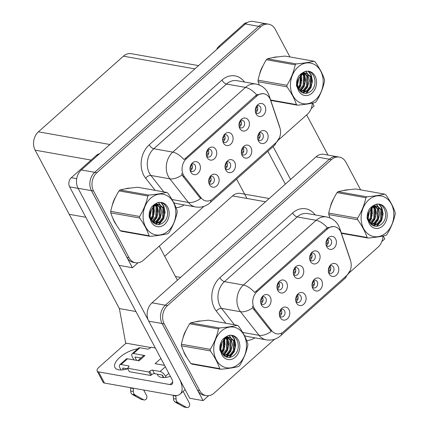 <?xml version="1.0" encoding="UTF-8"?>
<svg xmlns="http://www.w3.org/2000/svg" width="429" height="429" viewBox="0 0 429 429"><rect width="100%" height="100%" fill="white"/><g stroke="black" fill="none" stroke-linecap="round" stroke-linejoin="round"><path stroke-width="0.64" d="M293.522 274.351A3.952 3.105 100.1 0 0 295.168 275.386A3.952 3.105 100.1 0 0 298.418 273.488A3.952 3.105 100.1 0 0 298.509 269.128A3.952 3.105 100.1 0 0 296.546 267.599A3.952 3.105 100.1 0 0 294.648 268.007M294.841 267.894A3.952 3.105 -79.9 0 1 295.302 268.559A3.952 3.105 -79.9 0 1 293.667 274.522M294.112 275.906A6.585 5.175 100.1 0 0 301.314 277.198A6.585 5.175 100.1 0 0 302.954 268.028A6.585 5.175 100.1 0 0 295.393 267.079A6.585 5.175 100.1 0 0 293.903 275.472A6.585 5.175 100.1 0 0 294.112 275.906M312.226 286.894A3.952 3.105 100.1 0 0 313.867 287.923A3.952 3.105 100.1 0 0 317.117 286.03A3.952 3.105 100.1 0 0 317.213 281.671A3.952 3.105 100.1 0 0 315.251 280.142A3.952 3.105 100.1 0 0 313.352 280.55M313.545 280.437A3.952 3.105 -79.9 0 1 314.007 281.102A3.952 3.105 -79.9 0 1 312.366 287.06M312.811 288.449A6.585 5.175 100.1 0 0 320.013 289.741A6.585 5.175 100.1 0 0 321.653 280.571A6.585 5.175 100.1 0 0 314.092 279.622A6.585 5.175 100.1 0 0 312.602 288.015A6.585 5.175 100.1 0 0 312.811 288.449M309.856 259.808A3.952 3.105 100.1 0 0 311.502 260.843A3.952 3.105 100.1 0 0 314.752 258.944A3.952 3.105 100.1 0 0 314.843 254.59A3.952 3.105 100.1 0 0 312.88 253.062A3.952 3.105 100.1 0 0 310.982 253.469M311.175 253.357A3.952 3.105 -79.9 0 1 311.636 254.022A3.952 3.105 -79.9 0 1 310.001 259.979M310.44 261.363A6.585 5.175 100.1 0 0 317.648 262.661A6.585 5.175 100.1 0 0 319.289 253.491A6.585 5.175 100.1 0 0 311.722 252.542A6.585 5.175 100.1 0 0 310.237 260.934A6.585 5.175 100.1 0 0 310.44 261.363M326.19 245.27A3.952 3.105 100.1 0 0 327.836 246.305A3.952 3.105 100.1 0 0 331.086 244.407A3.952 3.105 100.1 0 0 331.177 240.052A3.952 3.105 100.1 0 0 329.215 238.524A3.952 3.105 100.1 0 0 327.316 238.926M327.509 238.814A3.952 3.105 -79.9 0 1 327.971 239.479A3.952 3.105 -79.9 0 1 326.335 245.442M326.775 246.825A6.585 5.175 100.1 0 0 333.982 248.118A6.585 5.175 100.1 0 0 335.623 238.948A6.585 5.175 100.1 0 0 328.056 238.004A6.585 5.175 100.1 0 0 326.566 246.391A6.585 5.175 100.1 0 0 326.775 246.825M277.188 288.889A3.952 3.105 100.1 0 0 278.834 289.924A3.952 3.105 100.1 0 0 282.084 288.025A3.952 3.105 100.1 0 0 282.18 283.671A3.952 3.105 100.1 0 0 280.217 282.143A3.952 3.105 100.1 0 0 278.314 282.545M278.507 282.438A3.952 3.105 -79.9 0 1 278.968 283.102A3.952 3.105 -79.9 0 1 277.332 289.06M277.777 290.444A6.585 5.175 100.1 0 0 284.979 291.741A6.585 5.175 100.1 0 0 286.62 282.572A6.585 5.175 100.1 0 0 279.059 281.622A6.585 5.175 100.1 0 0 277.568 290.015A6.585 5.175 100.1 0 0 277.777 290.444M260.859 303.432A3.952 3.105 100.1 0 0 262.5 304.461A3.952 3.105 100.1 0 0 265.749 302.568A3.952 3.105 100.1 0 0 265.846 298.209A3.952 3.105 100.1 0 0 263.883 296.68A3.952 3.105 100.1 0 0 261.98 297.088M262.173 296.975A3.952 3.105 -79.9 0 1 262.634 297.64A3.952 3.105 -79.9 0 1 260.998 303.598M261.443 304.981A6.585 5.175 100.1 0 0 268.645 306.279A6.585 5.175 100.1 0 0 270.286 297.109A6.585 5.175 100.1 0 0 262.725 296.16A6.585 5.175 100.1 0 0 261.234 304.552A6.585 5.175 100.1 0 0 261.443 304.981M279.558 315.969A3.952 3.105 100.1 0 0 281.204 317.004A3.952 3.105 100.1 0 0 284.454 315.106A3.952 3.105 100.1 0 0 284.545 310.752A3.952 3.105 100.1 0 0 282.582 309.223A3.952 3.105 100.1 0 0 280.684 309.631M280.877 309.518A3.952 3.105 -79.9 0 1 281.338 310.183A3.952 3.105 -79.9 0 1 279.703 316.141M280.142 317.524A6.585 5.175 100.1 0 0 287.35 318.822A6.585 5.175 100.1 0 0 288.99 309.652A6.585 5.175 100.1 0 0 281.424 308.703A6.585 5.175 100.1 0 0 279.933 317.095A6.585 5.175 100.1 0 0 280.142 317.524M295.892 301.431A3.952 3.105 100.1 0 0 297.533 302.466A3.952 3.105 100.1 0 0 300.783 300.568A3.952 3.105 100.1 0 0 300.879 296.214A3.952 3.105 100.1 0 0 298.916 294.685A3.952 3.105 100.1 0 0 297.018 295.088M297.211 294.975A3.952 3.105 -79.9 0 1 297.672 295.645A3.952 3.105 -79.9 0 1 296.031 301.603M296.477 302.987A6.585 5.175 100.1 0 0 303.684 304.279A6.585 5.175 100.1 0 0 305.319 295.114A6.585 5.175 100.1 0 0 297.758 294.165A6.585 5.175 100.1 0 0 296.267 302.558A6.585 5.175 100.1 0 0 296.477 302.987M328.56 272.351A3.952 3.105 100.1 0 0 330.201 273.386A3.952 3.105 100.1 0 0 333.451 271.487A3.952 3.105 100.1 0 0 333.548 267.133A3.952 3.105 100.1 0 0 331.585 265.605A3.952 3.105 100.1 0 0 329.686 266.007M329.874 265.9A3.952 3.105 -79.9 0 1 330.335 266.565A3.952 3.105 -79.9 0 1 328.7 272.522M329.145 273.906A6.585 5.175 100.1 0 0 336.347 275.204A6.585 5.175 100.1 0 0 337.988 266.034A6.585 5.175 100.1 0 0 330.427 265.084A6.585 5.175 100.1 0 0 328.936 273.477A6.585 5.175 100.1 0 0 329.145 273.906M254.172 308.06A11.856 9.315 100.1 0 0 255.164 309.588L271.788 330.764A11.856 9.315 100.1 0 0 276.684 333.826A11.856 9.315 100.1 0 0 283.762 331.569L346.83 275.429A11.856 9.315 100.1 0 0 350.531 260.666L341.189 233.011A11.856 9.315 100.1 0 0 334.55 226.684A11.856 9.315 100.1 0 0 327.472 228.936L257.127 291.559A11.856 9.315 100.1 0 0 254.172 308.06M164.715 256.301L232.55 195.908A13.17 10.35 -79.9 0 1 240.417 193.404L269.197 198.514M203.083 400.627L189.72 398.251L148.729 321.165A13.17 10.35 100.1 0 1 152.011 302.831L315.996 156.853A13.17 10.35 100.1 0 1 323.863 154.343L337.226 156.719A13.17 10.35 100.1 0 0 329.365 159.223L165.379 305.201A13.17 10.35 100.1 0 0 162.098 323.541L203.083 400.627L208.612 395.704M381.864 241.479L384.759 238.899L383.204 235.982M236.626 179.065L246.943 198.466M198.536 65.616L131.258 53.673A13.17 10.35 -79.9 0 0 123.391 56.183L38.422 131.821A13.17 10.35 -79.9 0 0 35.14 150.155L69.262 214.339L85.832 217.278L69.262 214.339L119.375 308.585L135.945 311.529M150.735 347.544L125.649 343.087L119.375 308.585M222.86 141.452A3.952 3.105 100.1 0 0 224.506 142.487A3.952 3.105 100.1 0 0 227.756 140.589A3.952 3.105 100.1 0 0 227.847 136.234A3.952 3.105 100.1 0 0 225.885 134.706A3.952 3.105 100.1 0 0 223.986 135.114M224.179 135.001A3.952 3.105 -79.9 0 1 224.64 135.666A3.952 3.105 -79.9 0 1 223.005 141.624M223.445 143.007A6.585 5.175 100.1 0 0 230.652 144.305A6.585 5.175 100.1 0 0 232.293 135.135A6.585 5.175 100.1 0 0 224.726 134.186A6.585 5.175 100.1 0 0 223.241 142.578A6.585 5.175 100.1 0 0 223.445 143.007M241.565 153.995A3.952 3.105 100.1 0 0 243.205 155.03A3.952 3.105 100.1 0 0 246.455 153.132A3.952 3.105 100.1 0 0 246.552 148.777A3.952 3.105 100.1 0 0 244.589 147.249A3.952 3.105 100.1 0 0 242.691 147.651M242.884 147.544A3.952 3.105 -79.9 0 1 243.345 148.209A3.952 3.105 -79.9 0 1 241.704 154.167M242.149 155.55A6.585 5.175 100.1 0 0 249.351 156.848A6.585 5.175 100.1 0 0 250.992 147.678A6.585 5.175 100.1 0 0 243.431 146.729A6.585 5.175 100.1 0 0 241.94 155.121A6.585 5.175 100.1 0 0 242.149 155.55M239.194 126.914A3.952 3.105 100.1 0 0 240.841 127.949A3.952 3.105 100.1 0 0 244.09 126.051A3.952 3.105 100.1 0 0 244.181 121.697A3.952 3.105 100.1 0 0 242.219 120.168A3.952 3.105 100.1 0 0 240.32 120.57M240.513 120.458A3.952 3.105 -79.9 0 1 240.975 121.123A3.952 3.105 -79.9 0 1 239.339 127.086M239.779 128.469A6.585 5.175 100.1 0 0 246.986 129.762A6.585 5.175 100.1 0 0 248.627 120.592A6.585 5.175 100.1 0 0 241.06 119.648A6.585 5.175 100.1 0 0 239.575 128.035A6.585 5.175 100.1 0 0 239.779 128.469M255.528 112.371A3.952 3.105 100.1 0 0 257.175 113.406A3.952 3.105 100.1 0 0 260.424 111.508A3.952 3.105 100.1 0 0 260.516 107.153A3.952 3.105 100.1 0 0 258.553 105.625A3.952 3.105 100.1 0 0 256.655 106.033M256.848 105.92A3.952 3.105 -79.9 0 1 257.309 106.585A3.952 3.105 -79.9 0 1 255.673 112.543M256.113 113.926A6.585 5.175 100.1 0 0 263.32 115.224A6.585 5.175 100.1 0 0 264.961 106.054A6.585 5.175 100.1 0 0 257.395 105.105A6.585 5.175 100.1 0 0 255.904 113.497A6.585 5.175 100.1 0 0 256.113 113.926M206.526 155.995A3.952 3.105 100.1 0 0 208.172 157.03A3.952 3.105 100.1 0 0 211.422 155.132A3.952 3.105 100.1 0 0 211.518 150.772A3.952 3.105 100.1 0 0 209.556 149.244A3.952 3.105 100.1 0 0 207.652 149.651M207.845 149.539A3.952 3.105 -79.9 0 1 208.306 150.204A3.952 3.105 -79.9 0 1 206.671 156.167M207.116 157.55A6.585 5.175 100.1 0 0 214.318 158.843A6.585 5.175 100.1 0 0 215.959 149.673A6.585 5.175 100.1 0 0 208.397 148.724A6.585 5.175 100.1 0 0 206.907 157.116A6.585 5.175 100.1 0 0 207.116 157.55M190.192 170.533A3.952 3.105 100.1 0 0 191.838 171.568A3.952 3.105 100.1 0 0 195.088 169.669A3.952 3.105 100.1 0 0 195.184 165.315A3.952 3.105 100.1 0 0 193.222 163.787A3.952 3.105 100.1 0 0 191.318 164.189M191.511 164.082A3.952 3.105 -79.9 0 1 191.972 164.747A3.952 3.105 -79.9 0 1 190.337 170.704M190.782 172.088A6.585 5.175 100.1 0 0 197.983 173.386A6.585 5.175 100.1 0 0 199.624 164.216A6.585 5.175 100.1 0 0 192.063 163.267A6.585 5.175 100.1 0 0 190.573 171.659A6.585 5.175 100.1 0 0 190.782 172.088M208.896 183.076A3.952 3.105 100.1 0 0 210.537 184.111A3.952 3.105 100.1 0 0 213.787 182.212A3.952 3.105 100.1 0 0 213.883 177.858A3.952 3.105 100.1 0 0 211.921 176.33A3.952 3.105 100.1 0 0 210.022 176.732M210.215 176.619A3.952 3.105 -79.9 0 1 210.677 177.29A3.952 3.105 -79.9 0 1 209.036 183.247M209.481 184.631A6.585 5.175 100.1 0 0 216.688 185.923A6.585 5.175 100.1 0 0 218.329 176.759A6.585 5.175 100.1 0 0 210.762 175.81A6.585 5.175 100.1 0 0 209.272 184.202A6.585 5.175 100.1 0 0 209.481 184.631M225.23 168.538A3.952 3.105 100.1 0 0 226.871 169.568A3.952 3.105 100.1 0 0 230.121 167.675A3.952 3.105 100.1 0 0 230.217 163.315A3.952 3.105 100.1 0 0 228.255 161.787A3.952 3.105 100.1 0 0 226.356 162.194M226.55 162.082A3.952 3.105 -79.9 0 1 227.011 162.747A3.952 3.105 -79.9 0 1 225.37 168.704M225.815 170.088A6.585 5.175 100.1 0 0 233.017 171.386A6.585 5.175 100.1 0 0 234.658 162.216A6.585 5.175 100.1 0 0 227.097 161.266A6.585 5.175 100.1 0 0 225.606 169.659A6.585 5.175 100.1 0 0 225.815 170.088M257.899 139.457A3.952 3.105 100.1 0 0 259.54 140.492A3.952 3.105 100.1 0 0 262.789 138.594A3.952 3.105 100.1 0 0 262.886 134.239A3.952 3.105 100.1 0 0 260.923 132.706A3.952 3.105 100.1 0 0 259.019 133.113M259.213 133.001A3.952 3.105 -79.9 0 1 259.674 133.666A3.952 3.105 -79.9 0 1 258.038 139.629M258.483 141.012A6.585 5.175 100.1 0 0 265.685 142.305A6.585 5.175 100.1 0 0 267.326 133.135A6.585 5.175 100.1 0 0 259.765 132.186A6.585 5.175 100.1 0 0 258.274 140.578A6.585 5.175 100.1 0 0 258.483 141.012M183.51 175.166A11.856 9.315 100.1 0 0 184.502 176.694L201.126 197.871A11.856 9.315 100.1 0 0 206.022 200.928A11.856 9.315 100.1 0 0 213.1 198.675L276.169 142.53A11.856 9.315 100.1 0 0 279.869 127.772L270.527 100.113A11.856 9.315 100.1 0 0 263.889 93.785A11.856 9.315 100.1 0 0 256.81 96.042L186.465 158.66A11.856 9.315 100.1 0 0 183.51 175.166M132.422 267.728L119.053 265.358L78.067 188.272A13.17 10.35 100.1 0 1 81.349 169.932L245.334 23.954A13.17 10.35 100.1 0 1 253.201 21.45L266.565 23.82A13.17 10.35 100.1 0 0 258.698 26.33L94.718 172.308A13.17 10.35 100.1 0 0 91.436 190.642L132.422 267.728L137.95 262.811M311.197 108.585L314.098 106.006L312.543 103.083M183.51 351.104A21.075 16.565 100.1 0 0 184.958 354.552A21.075 16.565 100.1 0 0 186.824 357.405M281.681 333.011A15.369 6.73 -131.7 0 1 280.523 335.789C276.442 339.312 271.702 340.669 266.307 339.859A17.562 13.803 -79.9 0 1 259.052 335.328L240.53 311.733A17.562 13.803 -79.9 0 1 239.06 309.47A17.562 13.803 -79.9 0 1 243.436 285.017A15.369 6.73 48.3 0 1 254.719 292.481L326.142 228.7L327.424 227.761L333.472 226.491L334.55 226.684M242.648 332.416L259.052 335.328A15.369 7.776 -38.1 0 0 271.241 331.483L253.705 309.33L252.236 306.36M360.612 189.849L345.908 162.194A13.17 10.35 100.1 0 0 339.366 157.1L337.226 156.719A13.17 10.35 100.1 0 0 329.365 159.223L165.379 305.201A13.17 10.35 100.1 0 0 162.098 323.541L197.522 390.165A13.17 10.35 100.1 0 0 204.065 395.259L206.204 395.64A13.17 10.35 100.1 0 0 214.071 393.13L274.619 339.232M200.885 321.01A21.075 16.565 100.1 0 0 196.032 321.755M186.342 329.804A21.075 16.565 100.1 0 0 182.969 338.202M348.241 189.833A21.075 16.565 100.1 0 0 343.388 190.578M333.698 198.632A21.075 16.565 100.1 0 0 330.319 207.03M339.366 157.1A13.17 10.35 100.1 0 0 331.499 159.604L167.519 305.582A13.17 10.35 100.1 0 0 164.237 323.922L199.662 390.54A13.17 10.35 100.1 0 0 206.204 395.64M349.276 272.774L378.051 247.152A13.17 10.35 100.1 0 0 382.931 236.036M112.848 218.211A21.075 16.565 100.1 0 0 114.296 221.659A21.075 16.565 100.1 0 0 116.162 224.512M211.02 200.112A15.369 6.73 -131.7 0 1 209.861 202.896C205.781 206.413 201.04 207.77 195.645 206.966A17.562 13.803 -79.9 0 1 188.39 202.434L169.868 178.834A17.562 13.803 -79.9 0 1 168.399 176.571A17.562 13.803 -79.9 0 1 172.774 152.123A15.369 6.73 48.3 0 1 184.057 159.588L255.48 95.806L256.762 94.868L262.805 93.592L263.889 93.785M171.986 199.523L188.39 202.434A15.369 7.776 -38.1 0 0 200.579 198.584L183.044 176.437L181.574 173.466M289.95 56.955L275.246 29.301A13.17 10.35 100.1 0 0 268.704 24.201L266.565 23.82A13.17 10.35 100.1 0 0 258.698 26.33L94.718 172.308A13.17 10.35 100.1 0 0 91.436 190.642L126.861 257.266A13.17 10.35 100.1 0 0 133.403 262.36L135.543 262.741A13.17 10.35 100.1 0 0 143.409 260.237L203.957 206.333M130.223 188.111A21.075 16.565 100.1 0 0 125.37 188.857M115.68 196.911A21.075 16.565 100.1 0 0 112.301 205.309M277.579 56.939A21.075 16.565 100.1 0 0 272.726 57.684M263.036 65.734A21.075 16.565 100.1 0 0 259.658 74.131M268.704 24.201A13.17 10.35 100.1 0 0 260.837 26.711L96.857 172.689A13.17 10.35 100.1 0 0 93.576 191.023L129 257.647A13.17 10.35 100.1 0 0 135.543 262.741M278.614 139.875L307.389 114.259A13.17 10.35 100.1 0 0 312.269 103.142M328.357 270.013L330.207 266.565L329.713 265.991M328.373 271.246L330.791 269.106M327.922 239.393L327.338 238.91M327.842 239.484L325.992 242.932M326.008 244.165L328.426 242.026M312.022 284.556L313.878 281.102L313.379 280.534M312.044 285.784L314.457 283.649M295.688 299.093L297.544 295.64L297.045 295.072M295.71 300.327L298.128 298.187M279.354 313.637L281.209 310.183L280.711 309.609M279.376 314.865L281.794 312.73M311.588 253.93L311.004 253.453M311.508 254.027L309.658 257.475M309.674 258.703L312.092 256.569M295.254 268.474L294.675 267.991M295.179 268.565L293.323 272.013M293.339 273.241L295.758 271.107M278.92 283.011L278.341 282.534M278.845 283.102L276.989 286.551M277.005 287.784L279.424 285.644M262.586 297.554L262.006 297.072M262.51 297.646L260.655 301.094M260.671 302.322L263.09 300.187M257.716 138.395L260.103 136.449M257.69 137.2L259.652 133.687L259.095 133.07M257.282 106.542L256.698 106.001M255.346 111.293L257.749 109.25M257.234 106.596L255.325 110.076M127.451 368.843A17.562 7.668 152 0 1 114.956 367.551A17.562 7.668 152 0 1 119.771 357.411A17.562 7.668 152 0 1 137.725 348.815M162.055 375L163.422 377.568M97.753 155.33L96.659 155.137L71.305 177.708L76.705 178.662M119.149 265.374L148.15 319.911M159.288 246.096L177.424 280.207M185.14 389.639L180.126 394.106A26.346 11.54 -131.7 0 1 173.734 395.356L104.488 383.065A6.585 2.874 152 0 1 103.094 382.218L97.163 371.058A6.585 2.874 -28 0 0 98.552 371.9L169.938 384.572L172.731 382.089M126.346 343.216A6.585 2.874 -28 0 0 124.319 344.68L98.965 367.251A6.585 2.874 -28 0 0 97.163 371.058M170.426 376.378A17.562 7.668 152 0 1 157.738 375.144A17.562 7.668 152 0 1 157.395 374.158M169.938 384.572A8.784 3.845 48.3 0 0 172.067 384.153A8.784 3.845 48.3 0 0 171.579 378.544L69.664 186.872A6.585 5.175 -79.9 0 1 71.305 177.708M96.659 155.137A6.585 5.175 -79.9 0 1 99.421 153.845M180.126 394.106A26.346 11.54 -131.7 0 0 179.767 379.542M245.109 24.153L244.015 23.96L218.661 46.53L219.755 46.723M273.101 146.6L290.578 179.478M306.644 114.924L327.997 155.078M285.323 184.159L267.841 151.281M216.742 49.41A6.585 5.175 -79.9 0 1 218.661 46.53M244.015 23.96A6.585 5.175 -79.9 0 1 247.125 22.646M241.382 152.939L243.769 150.987M241.355 151.743L243.318 148.225L242.76 147.608M225.048 167.476L227.434 165.53M225.021 166.28L226.989 162.768L226.432 162.146M208.719 182.019L211.1 180.067M208.692 180.818L210.655 177.306L210.097 176.689M240.953 121.08L240.369 120.544M239.012 125.831L241.414 123.788M240.9 121.139L238.991 124.619M224.619 135.623L224.035 135.081M222.678 140.374L225.08 138.326M224.571 135.677L222.656 139.157M208.285 150.161L207.7 149.624M206.349 154.912L208.751 152.869M208.237 150.22L206.322 153.7M191.951 164.698L191.366 164.162M190.015 169.45L192.417 167.407M191.902 164.757L189.993 168.238M137.993 360.633L143.329 355.882A6.585 2.885 48.3 0 1 144.927 355.566L139.028 360.816L127.536 358.778L121.048 364.548L128.534 365.878A2.193 0.96 152 0 1 129 366.162A2.193 0.96 152 0 1 128.394 367.428L127.515 368.216L129.365 371.702L150.756 375.498L151.641 374.715A2.193 0.96 152 0 1 154.451 373.638L161.937 374.967A0.879 0.386 48.3 0 1 162.843 375.761L163.803 377.568M133.43 353.528A5.271 2.306 -131.7 0 0 132.153 353.775L138.637 348.005A5.271 2.306 48.3 0 1 139.918 347.753L133.43 353.528L144.927 355.566M132.153 353.775A5.271 2.306 -131.7 0 0 132.448 357.142L133.918 359.91M135.714 357.089L135.124 357.62L136.594 360.381M135.124 357.62A0.879 0.386 48.3 0 1 135.071 357.057A0.879 0.386 48.3 0 1 135.285 357.014L140.932 358.017M143.667 399.764L140.991 399.286L133.569 395.168L136.245 395.645L143.667 399.764A2.805 2.204 -79.9 0 0 144.214 399.957A2.805 2.204 -79.9 0 0 146.52 398.611A2.805 2.204 -79.9 0 0 146.589 395.522L143.661 390.015M121.048 364.548A5.271 2.306 -131.7 0 0 119.771 364.8L126.255 359.025A5.271 2.306 48.3 0 1 127.536 358.778M164.559 365.347L155.073 363.663L160.902 358.472M183.145 391.414L189.366 403.115A2.805 2.204 -79.9 0 1 189.296 406.204A2.805 2.204 -79.9 0 1 186.99 407.55A2.805 2.204 -79.9 0 1 186.443 407.357L177.558 402.375A4.392 3.448 100.1 0 1 176.121 399.077L173.445 398.605A4.392 3.448 100.1 0 0 174.882 401.903L177.558 402.375M123.332 368.114L122.737 368.64A0.879 0.386 48.3 0 1 122.689 368.082A0.879 0.386 48.3 0 1 122.903 368.039L127.89 368.924M119.771 364.8A5.271 2.306 -131.7 0 0 120.066 368.168L121.026 369.975M130.432 387.666L130.631 388.031L133.301 388.508L133.344 391.484A4.392 3.448 100.1 0 0 134.781 394.782L136.245 395.645M140.991 399.286A2.805 2.204 100.1 0 0 141.543 399.485L144.214 399.957M133.569 395.168L132.105 394.31L134.781 394.782M133.344 391.484L130.668 391.012A4.392 3.448 100.1 0 0 132.105 394.31M130.668 391.012L130.631 388.031M122.737 368.64L123.343 369.782M133.108 388.143L133.301 388.508M127.515 368.216L148.901 372.013L150.756 375.498M148.901 372.013L149.785 371.224A2.193 0.96 152 0 1 152.595 370.152L160.081 371.476L165.337 366.806M168.795 373.316L165.519 376.233L166.125 377.375M175.783 395.549L176.121 399.077M165.519 376.233A5.271 2.306 -131.7 0 0 160.081 371.476M173.445 398.605L173.214 395.259M173.407 395.624L176.078 396.101M155.319 347.967L151.099 347.222L150.214 348.005A2.193 0.96 152 0 1 147.404 349.083L139.918 347.753M179.022 403.239L176.346 402.761L174.882 401.903M176.346 402.761L183.773 406.88A2.805 2.204 100.1 0 0 184.32 407.078L186.99 407.55M185.725 355.502A20.855 16.393 -79.9 0 1 185.103 354.424A20.855 16.393 -79.9 0 1 184.513 353.206M183.73 335.939A20.855 16.393 -79.9 0 1 185.366 331.89M115.063 222.603A20.855 16.393 -79.9 0 1 114.441 221.525A20.855 16.393 -79.9 0 1 113.846 220.313M113.068 203.046A20.855 16.393 -79.9 0 1 114.699 198.997M331.086 204.767A20.855 16.393 -79.9 0 1 332.716 200.718M260.424 71.868A20.855 16.393 -79.9 0 1 262.055 67.82M238.84 363.856A20.635 16.216 100.1 0 0 243.978 335.124A20.635 16.216 100.1 0 0 221.407 331.065A20.635 16.216 100.1 0 0 216.264 359.797A20.635 16.216 100.1 0 0 238.84 363.856M220.812 369.251C228.035 368.581 233.939 367.68 238.529 366.559A23.713 18.635 100.1 0 0 239.055 366.103A23.713 18.635 100.1 0 0 239.57 365.631C243.634 359.014 246.396 352.198 247.849 345.179A23.713 18.635 100.1 0 0 247.801 343.65C245.956 337.972 242.809 332.057 238.363 325.89A23.713 18.635 100.1 0 0 237.269 325.289L208.419 320.168C201.244 320.828 195.334 321.729 190.701 322.86A23.713 18.635 100.1 0 0 190.17 323.31A23.713 18.635 100.1 0 0 189.656 323.788C185.612 330.346 182.856 337.162 181.381 344.235A23.713 18.635 100.1 0 0 181.424 345.769C183.285 351.474 186.433 357.389 190.867 363.524A23.713 18.635 100.1 0 0 191.956 364.13L220.812 369.251A23.713 18.635 100.1 0 1 219.718 368.645C217.878 362.972 214.731 357.051 210.28 350.89L181.424 345.769M190.701 322.86L219.551 327.981C226.727 327.316 232.636 326.415 237.269 325.289M219.551 327.981A23.713 18.635 100.1 0 0 219.026 328.432A23.713 18.635 100.1 0 0 218.511 328.909L189.656 323.788M222.887 354.542L224.228 353.635L227.311 349.619L227.579 339.811L226.201 337.773M222.549 354.086L226.464 349.469L226.727 339.661L225.718 338.041M224.324 355.941L227.622 354.241L230.711 350.22L230.974 340.417L228.062 337.189M223.954 355.646L226.775 354.086L229.858 350.069L230.126 340.267L227.606 337.269M225.745 356.783L226.796 356.724L231.022 354.842L234.105 350.825L234.368 341.017L229.815 337.21L227.89 337.215L224.238 339.194L221.718 343.318C219.9 349.04 220.962 353.378 224.914 356.327L225.112 356.44C227.955 358 230.786 357.765 233.607 355.721C243.452 348.654 236.159 330.469 226.785 336.395L222.378 339.682C220.501 342.605 219.637 345.849 219.787 349.415L221.997 355.003A12.269 9.642 100.1 0 0 235.301 357.207A12.269 9.642 100.1 0 0 238.862 341.194A12.269 9.642 100.1 0 0 226.785 336.395M225.429 356.622L230.169 354.692L233.258 350.675L233.521 340.867L229.386 337.151M219.836 349.689L220.619 348.203M220.806 347.758L221.723 343.307C220.152 347.179 220.243 351.072 221.997 355.003M219.771 348.042L220.871 342.605M221.611 352.338L223.917 349.013L224.169 339.183M223.868 338.61L223.691 338.315M221.332 351.571L223.069 348.863L223.654 339.827M225.831 337.409L225.407 337.06M225.354 337.623L225.021 337.296M227.66 336.99L226.314 336.593M227.214 337.038L226.244 336.626M229.815 337.21L227.043 337.065L223.391 339.044M190.867 363.524L219.718 368.645M181.381 344.235L210.231 349.356A23.713 18.635 100.1 0 0 210.28 350.89M210.231 349.356C214.275 342.798 217.031 335.982 218.511 328.909M219.895 350.016L220.608 348.45M220.801 347.94L221.407 345.817M221.627 344.578L221.755 343.205M221.847 352.869L223.702 349.774L224.801 346.423M225.021 345.184L224.598 338.856M224.383 338.202L224.249 337.848M223.557 355.287L227.097 350.38L228.196 347.023M228.416 345.785L227.166 337.387M226.163 356.542L230.491 350.981L231.59 347.624M229.129 357.454L233.885 351.582L234.99 348.23M235.21 346.991L234.062 338.803L231.622 335.569M220.029 350.622L220.624 349.479M220.838 349.002L222.201 342.127M222.034 353.244L224.126 349.849L224.914 338.594M223.804 355.518L227.52 350.455L228.995 343.849L227.504 337.296M227.236 336.824L226.92 336.325M226.877 356.392L230.915 351.056L232.389 344.455L230.823 337.762M230.63 337.425L229.209 335.564M229.756 357.384L234.314 351.657L235.784 345.055L234.486 338.878L232.068 335.666M168.179 230.958A20.635 16.216 100.1 0 0 173.316 202.231A20.635 16.216 100.1 0 0 150.74 198.171A20.635 16.216 100.1 0 0 145.603 226.898A20.635 16.216 100.1 0 0 168.179 230.958M150.15 236.358C157.373 235.682 163.277 234.786 167.868 233.666A23.713 18.635 100.1 0 0 168.393 233.21A23.713 18.635 100.1 0 0 168.908 232.733C172.973 226.121 175.734 219.305 177.188 212.285A23.713 18.635 100.1 0 0 177.139 210.752C175.295 205.078 172.147 199.158 167.701 192.996A23.713 18.635 100.1 0 0 166.608 192.39L137.757 187.269C130.582 187.934 124.673 188.83 120.04 189.961A23.713 18.635 100.1 0 0 119.509 190.417A23.713 18.635 100.1 0 0 118.994 190.889C114.951 197.447 112.194 204.263 110.72 211.341A23.713 18.635 100.1 0 0 110.762 212.875C112.623 218.576 115.771 224.496 120.206 230.63A23.713 18.635 100.1 0 0 121.294 231.236L150.15 236.358A23.713 18.635 100.1 0 1 149.056 235.752C147.211 230.078 144.069 224.158 139.618 217.996L110.762 212.875M120.04 189.961L148.89 195.082C156.065 194.417 161.974 193.522 166.608 192.39M148.89 195.082A23.713 18.635 100.1 0 0 148.364 195.538A23.713 18.635 100.1 0 0 147.849 196.01L118.994 190.889M152.225 221.648L153.566 220.742L156.649 216.72L156.917 206.917L155.539 204.88M151.887 221.192L155.802 216.57L156.065 206.767L155.057 205.142M153.662 223.042L156.96 221.343L160.049 217.326L160.312 207.518L157.4 204.29M153.292 222.753L156.113 221.192L159.197 217.176L159.465 207.368L156.944 204.376M155.083 223.89L156.135 223.825L160.36 221.943L163.444 217.927L163.706 208.124L159.154 204.317L157.228 204.317L153.577 206.301L151.056 210.424C149.238 216.141 150.3 220.479 154.252 223.434L154.451 223.541C157.293 225.107 160.124 224.866 162.945 222.828C172.79 215.76 165.497 197.571 156.124 203.496L151.716 206.789C149.839 209.706 148.976 212.95 149.126 216.516L151.335 222.109A12.269 9.642 100.1 0 0 164.639 224.313A12.269 9.642 100.1 0 0 168.2 208.301A12.269 9.642 100.1 0 0 156.124 203.496M154.767 223.729L159.508 221.793L162.591 217.776L162.859 207.974L158.725 204.258M149.174 216.795L149.957 215.31M150.145 214.859L151.062 210.408M149.11 215.149L150.209 209.711M150.949 219.439L153.255 216.119L153.507 206.285M153.207 205.711L153.03 205.416M150.67 218.677L152.408 215.969L152.992 206.934M155.164 204.515L154.746 204.166M154.692 204.73L154.36 204.402M156.998 204.091L155.754 203.711M156.553 204.14L155.582 203.727M159.154 204.317L156.381 204.166L152.729 206.151M151.335 222.109C149.582 218.173 149.49 214.28 151.056 210.424M120.206 230.63L149.056 235.752M110.72 211.341L139.57 216.463A23.713 18.635 100.1 0 0 139.618 217.996M139.57 216.463C143.613 209.904 146.369 203.089 147.849 196.01M149.233 217.122L149.946 215.556M150.139 215.042L150.745 212.923M150.965 211.685L151.094 210.307M151.185 219.975L153.04 216.881L154.14 213.524M154.36 212.285L153.936 205.963M153.721 205.309L153.587 204.949M152.896 222.394L156.435 217.482L157.534 214.13M157.754 212.891L156.505 204.494M155.502 223.643L159.829 218.088L160.929 214.731M158.467 224.56L163.224 218.688L164.328 215.331M164.543 214.092L163.401 205.904L160.955 202.676M149.367 217.728L149.962 216.586M150.177 216.109L151.539 209.234M151.373 220.345L153.464 216.956L154.252 205.7M153.142 222.624L156.858 217.557L158.333 210.955L156.842 204.397M156.574 203.925L156.258 203.426M156.215 223.493L160.253 218.163L161.728 211.556L160.162 204.864M159.969 204.526L158.548 202.67M159.095 224.49L163.647 218.763L165.122 212.162L163.824 205.979L161.406 202.772M386.191 232.679A20.635 16.216 100.1 0 0 391.334 203.952A20.635 16.216 100.1 0 0 368.758 199.893A20.635 16.216 100.1 0 0 363.62 228.619A20.635 16.216 100.1 0 0 386.191 232.679M341.269 232.893L367.074 237.473A23.713 18.635 100.1 0 0 368.168 238.074C375.391 237.403 381.295 236.508 385.886 235.382A23.713 18.635 100.1 0 0 386.411 234.931A23.713 18.635 100.1 0 0 386.926 234.454C390.991 227.842 393.752 221.026 395.206 214.007A23.713 18.635 100.1 0 0 395.157 212.473C393.313 206.799 390.165 200.879 385.719 194.718A23.713 18.635 100.1 0 0 384.625 194.112L355.775 188.991C348.6 189.656 342.691 190.551 338.057 191.683A23.713 18.635 100.1 0 0 337.526 192.138A23.713 18.635 100.1 0 0 337.012 192.61C332.968 199.169 330.212 205.984 328.737 213.063A23.713 18.635 100.1 0 0 328.78 214.591L330.014 217.932M338.057 191.683L366.908 196.804C374.083 196.139 379.992 195.243 384.625 194.112M366.908 196.804A23.713 18.635 100.1 0 0 366.382 197.26A23.713 18.635 100.1 0 0 365.867 197.731L337.012 192.61M370.243 223.37L371.584 222.463L374.667 218.441L374.935 208.639L373.557 206.601M369.905 222.914L373.82 218.291L374.083 208.489L373.069 206.864M371.68 224.764L374.978 223.064L378.062 219.047L378.33 209.239L375.418 206.011M371.31 224.474L374.131 222.914L377.214 218.897L377.477 209.089L374.962 206.097M373.101 225.611L374.152 225.547L378.373 223.665L381.461 219.648L381.724 209.845L377.166 206.038L375.246 206.038L371.594 208.022L369.074 212.141C367.256 217.862 368.318 222.201 372.27 225.155L372.463 225.263C375.311 226.828 378.142 226.587 380.963 224.549C390.808 217.482 383.515 199.292 374.136 205.218L369.734 208.51C367.851 211.427 366.993 214.672 367.144 218.238L369.353 223.825A12.269 9.642 100.1 0 0 382.657 226.029A12.269 9.642 100.1 0 0 386.213 210.022A12.269 9.642 100.1 0 0 374.136 205.218M372.785 225.445L377.525 223.514L380.609 219.498L380.877 209.695L376.742 205.979M367.192 218.517L367.975 217.031M368.157 216.581L369.079 212.13C367.508 216.002 367.599 219.895 369.353 223.825M367.127 216.87L368.227 211.433M368.967 221.16L371.273 217.841L371.525 208.006M371.219 207.432L371.047 207.137M368.688 220.399L370.425 217.691L371.01 208.655M373.182 206.236L372.763 205.888M372.71 206.446L372.377 206.124M375.016 205.813L373.772 205.432M374.571 205.861L373.6 205.448M377.166 206.038L374.399 205.888L370.742 207.872M368.168 238.074L341.42 233.328M328.737 213.063L357.588 218.184A23.713 18.635 100.1 0 0 357.636 219.718L328.78 214.591M357.588 218.184C361.631 211.626 364.387 204.805 365.867 197.731M367.074 237.473C365.229 231.799 362.081 225.879 357.636 219.718M367.251 218.844L367.964 217.278M368.157 216.763L368.763 214.645M368.983 213.406L369.112 212.028M369.203 221.696L371.058 218.602L372.158 215.245M372.377 214.007L371.954 207.684M371.739 207.03L371.605 206.671M370.913 224.11L374.453 219.203L375.552 215.851M375.772 214.607L374.522 206.215M373.52 225.364L377.847 219.804L378.946 216.452M376.485 226.276L381.242 220.409L382.341 217.053M382.561 215.814L381.419 207.625L378.973 204.397M367.385 219.45L367.98 218.307M368.195 217.83L369.557 210.955M369.39 222.066L371.482 218.677L372.27 207.416M371.16 224.34L374.876 219.278L376.351 212.677L374.86 206.118M374.592 205.647L374.276 205.148M374.233 225.214L378.271 219.879L379.745 213.277L378.18 206.585M377.987 206.247L376.565 204.392M377.112 226.212L381.665 220.485L383.14 213.883L381.842 207.7L379.424 204.494M315.529 99.785A20.635 16.216 100.1 0 0 320.672 71.053A20.635 16.216 100.1 0 0 298.096 66.994A20.635 16.216 100.1 0 0 292.959 95.726A20.635 16.216 100.1 0 0 315.529 99.785M270.608 99.995L296.412 104.574A23.713 18.635 100.1 0 0 297.506 105.18C304.729 104.51 310.634 103.609 315.224 102.488A23.713 18.635 100.1 0 0 315.749 102.032A23.713 18.635 100.1 0 0 316.264 101.56C320.329 94.943 323.091 88.127 324.544 81.108A23.713 18.635 100.1 0 0 324.496 79.58C322.651 73.901 319.503 67.986 315.052 61.819A23.713 18.635 100.1 0 0 313.964 61.218L285.113 56.092C277.938 56.757 272.029 57.658 267.396 58.789A23.713 18.635 100.1 0 0 266.865 59.24A23.713 18.635 100.1 0 0 266.35 59.717C262.307 66.275 259.55 73.091 258.07 80.164A23.713 18.635 100.1 0 0 258.119 81.698L259.352 85.033M267.396 58.789L296.246 63.91C303.421 63.245 309.33 62.344 313.964 61.218M296.246 63.91A23.713 18.635 100.1 0 0 295.72 64.361A23.713 18.635 100.1 0 0 295.2 64.838L266.35 59.717M299.581 90.471L300.922 89.564L304.005 85.548L304.268 75.74L302.895 73.702M299.244 90.015L303.158 85.398L303.421 75.59L302.407 73.97M301.013 91.87L304.317 90.17L307.4 86.149L307.668 76.346L304.756 73.118M300.649 91.575L303.469 90.015L306.553 85.998L306.815 76.196L304.3 73.198M302.44 92.712L303.491 92.653L307.711 90.771L310.8 86.755L311.063 76.947L306.504 73.139L304.585 73.145L300.933 75.123L298.412 79.247C296.589 84.969 297.656 89.307 301.608 92.256L301.801 92.369C304.649 93.93 307.48 93.694 310.301 91.65C320.147 84.583 312.854 66.398 303.475 72.324L299.072 75.611C297.19 78.534 296.326 81.778 296.482 85.344L298.691 90.932A12.269 9.642 100.1 0 0 311.996 93.136A12.269 9.642 100.1 0 0 315.551 77.123A12.269 9.642 100.1 0 0 303.475 72.324M302.123 92.551L306.864 90.621L309.947 86.604L310.215 76.796L306.081 73.08M296.53 85.618L297.308 84.132M297.495 83.687L298.412 79.236M296.466 83.971L297.565 78.534M298.305 88.267L300.611 84.942L300.863 75.113M300.557 74.539L300.38 74.244M298.026 87.5L299.764 84.792L300.348 75.756M302.52 73.338L302.102 72.989M302.043 73.552L301.716 73.225M304.354 72.919L303.11 72.539M303.909 72.968L302.933 72.555M306.504 73.139L303.737 72.994L300.08 74.973M298.691 90.932C296.938 87.001 296.847 83.108 298.412 79.247M297.506 105.18L270.758 100.434M258.07 80.164L286.926 85.285A23.713 18.635 100.1 0 0 286.974 86.819L258.119 81.698M286.926 85.285C290.969 78.727 293.726 71.911 295.2 64.838M296.412 104.574C294.567 98.901 291.42 92.98 286.974 86.819M296.589 85.945L297.302 84.379M297.495 83.87L298.101 81.746M298.321 80.507L298.45 79.134M298.541 88.798L300.397 85.703L301.496 82.352M301.716 81.113L301.292 74.785M301.078 74.131L300.944 73.777M300.252 91.216L303.791 86.309L304.89 82.953M305.11 81.714L303.861 73.316M302.858 92.471L307.185 86.91L308.285 83.553M305.823 93.383L310.58 87.511L311.679 84.159M311.899 82.92L310.752 74.732L308.312 71.498M296.723 86.551L297.318 85.409M297.533 84.931L298.895 78.057M298.729 89.173L300.82 85.779L301.608 74.523M300.498 91.447L304.215 86.385L305.689 79.778L304.199 73.225M303.93 72.753L303.614 72.254M303.571 92.321L307.609 86.985L309.084 80.384L307.518 73.691M307.325 73.354L305.898 71.493M306.451 93.313L311.004 87.586L312.478 80.984L311.181 74.807L308.762 71.595M255.164 309.588L253.705 309.33M148.729 321.165L164.237 323.922M152.011 302.831L167.519 305.582M315.996 156.853L331.499 159.604M175.45 276.496L180.571 277.407M232.55 195.908L265.54 201.764M327.472 228.936L326.142 228.7M257.127 291.559L255.797 291.323M271.788 330.764L270.329 330.507M184.502 176.694L183.044 176.437M78.067 188.272L93.576 191.023M81.349 169.932L96.857 172.689M245.334 23.954L260.837 26.711M38.422 131.821L109.91 144.509M35.14 150.155L91.093 160.092M123.391 56.183L194.879 68.871M256.81 96.042L255.48 95.806M186.465 158.66L185.135 158.424M201.126 197.871L199.667 197.613M225.852 323.262L216.291 311.079A21.954 17.251 -79.9 0 1 219.927 277.686L292.632 212.966A4.392 1.925 -131.7 0 0 297.158 216.924L224.453 281.649A17.562 13.803 100.1 0 0 220.082 306.097A17.562 13.803 100.1 0 0 221.546 308.36L234.438 324.785M292.632 212.966A21.954 17.251 -79.9 0 1 315.165 214.918M307.647 213.583A17.562 13.803 100.1 0 0 297.158 216.924L316.141 220.297A17.562 13.803 -79.9 0 1 326.63 216.956L307.647 213.583M252.794 307.834A15.369 7.776 -38.1 0 1 240.53 311.733L221.546 308.36A4.392 2.22 141.9 0 0 216.291 311.079M327.424 227.761A15.369 6.73 -131.7 0 0 316.141 220.297L243.436 285.017L224.453 281.649A4.392 1.925 -131.7 0 1 219.927 277.686M346.235 275.96A15.369 6.73 48.3 0 1 345.12 278.287L280.523 335.789M350.246 259.824A15.369 5.438 -18.7 0 0 350.144 259.159L350.702 261.213M339.634 229.982A15.369 5.438 -18.7 0 0 339.73 228.341L350.144 259.159M254.842 337.827A21.954 17.251 -79.9 0 1 246.664 340.546M199.662 390.54L197.522 390.165M244.364 335.516A17.562 13.803 100.1 0 0 247.324 336.492L266.307 339.859M155.191 190.363L145.629 178.18A21.954 17.251 -79.9 0 1 149.265 144.787L221.97 80.067A4.392 1.925 -131.7 0 0 226.496 84.03L153.791 148.75A17.562 13.803 100.1 0 0 149.421 173.203A17.562 13.803 100.1 0 0 150.885 175.466L163.776 191.886M221.97 80.067A21.954 17.251 -79.9 0 1 244.503 82.025M236.985 80.69A17.562 13.803 100.1 0 0 226.496 84.03L245.479 87.398A17.562 13.803 -79.9 0 1 255.968 84.057L236.985 80.69M182.132 174.941A15.369 7.776 -38.1 0 1 169.868 178.834L150.885 175.466A4.392 2.22 141.9 0 0 145.629 178.18M256.762 94.868A15.369 6.73 -131.7 0 0 245.479 87.398L172.774 152.123L153.791 148.75A4.392 1.925 -131.7 0 1 149.265 144.787M275.574 143.061A15.369 6.73 48.3 0 1 274.458 145.393L209.861 202.896M279.585 126.925A15.369 5.438 -18.7 0 0 279.483 126.26L280.04 128.319M268.972 97.088A15.369 5.438 -18.7 0 0 269.069 95.442L279.483 126.26M184.18 204.928A21.954 17.251 -79.9 0 1 176.003 207.647M129 257.647L126.861 257.266M173.702 202.617A17.562 13.803 100.1 0 0 176.662 203.593L195.645 206.966M98.552 371.9L104.488 383.065M78.126 188.374L69.664 186.872M128.534 365.878L128.973 366.704M149.785 371.224L151.641 374.715M152.595 370.152L154.451 373.638M186.443 407.357L183.773 406.88M339.73 228.341L338.604 225.718C335.987 220.983 331.998 218.061 326.63 216.956M350.187 270.506L345.12 278.287M269.069 95.442L267.943 92.825C265.326 88.09 261.336 85.167 255.968 84.057M279.526 137.612L274.458 145.393"/></g></svg>

